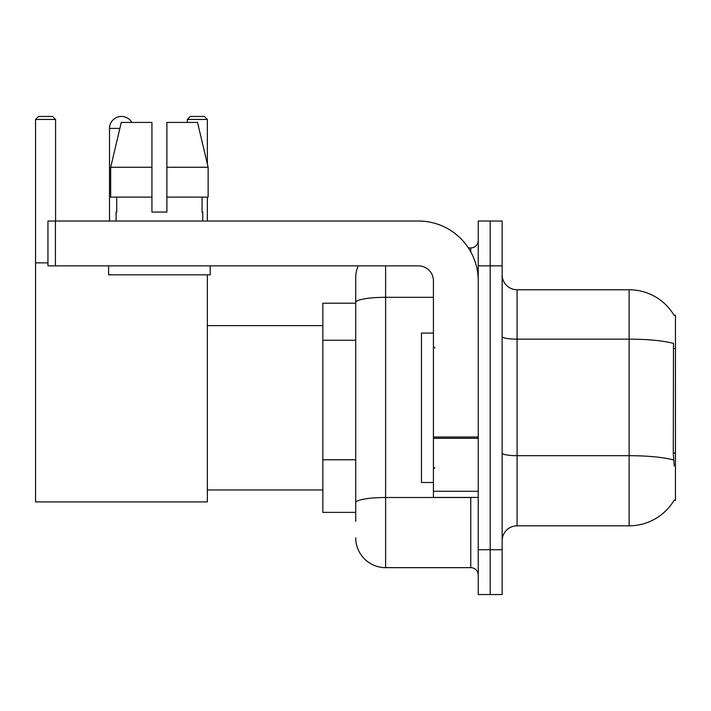 <?xml version="1.0" encoding="UTF-8"?>
<svg xmlns="http://www.w3.org/2000/svg" width="711" height="711" viewBox="0 0 711 711"><rect width="100%" height="100%" fill="white"/><g stroke="black" fill="none" stroke-linecap="round" stroke-linejoin="round"><path stroke-width="1.07" d="M517.084 525.82L629.137 525.82A52.294 52.294 0 0 0 674.241 499.975L673.984 500.42L675.45 500.42L675.45 315.16L674.09 315.346A52.294 52.294 0 0 0 629.137 289.759A52.294 52.294 0 0 1 673.984 315.16A52.294 52.294 0 0 0 629.137 289.759L517.084 289.759A14.94 14.94 0 0 1 502.144 274.819A14.94 14.94 0 0 0 517.084 289.759L517.084 525.82A14.94 14.94 0 0 0 502.144 540.76M355.722 521.341L355.722 302.504L355.722 303.206L322.856 303.206L322.856 512.373L355.722 512.373M490.19 549.727L490.19 594.547L502.144 594.547L502.144 549.727L490.19 549.727L490.19 594.547L478.236 594.547L478.236 549.727L490.19 549.727L490.19 265.861L490.19 549.727M478.236 549.727L478.236 221.032L490.19 221.032L490.19 265.861L490.19 221.032L502.144 221.032L502.144 549.727M674.241 466.06L673.281 453.076L673.495 343.422A52.294 9.083 180 0 0 629.137 339.147L629.137 289.759A52.294 52.294 0 0 1 674.09 315.346M385.602 265.861L385.602 567.654L470.762 567.654L470.762 497.433M468.389 247.926L470.762 247.926A7.474 7.474 0 0 0 478.236 240.46M355.722 331.282L355.722 277.805A29.88 29.88 0 0 1 358.22 265.861M355.722 507.894L355.722 468.736M433.417 297.314L385.602 297.314A29.88 5.19 180 0 0 355.722 302.504L355.722 277.805M478.236 575.128A7.474 7.474 0 0 0 470.762 567.654M385.602 567.654A29.88 29.88 0 0 1 355.722 537.774M166.881 212.074L151.932 212.074L166.881 212.074L151.932 212.074L166.881 212.074L166.881 122.425L197.525 122.425L208.136 167.254L208.136 197.134L166.881 197.134M207.363 119.439L187.349 119.439L190.335 116.453L204.377 116.453L207.363 119.439L207.363 163.965L208.136 167.254L166.881 167.254M433.417 333.086L421.463 333.086L421.463 482.493L433.417 482.493M109.503 221.032L109.503 128.407A11.954 11.954 0 0 1 131.811 122.425M207.363 274.819L207.363 501.913L35.55 501.913L35.55 119.439L38.536 116.453L52.578 116.453L55.574 119.439L35.55 119.439M55.574 221.032L55.574 119.439M35.55 262.866L47.948 262.866M207.363 197.134L207.363 221.032M187.349 119.439L187.349 122.425M478.236 497.433L433.417 497.433L433.417 437.016L478.236 437.016M478.236 280.801A59.76 59.76 0 0 0 418.477 221.032L55.422 221.032L55.422 265.861L418.477 265.861A14.94 14.94 0 0 1 433.417 280.801L433.417 437.016M55.422 265.861L47.948 265.861L47.948 221.032L55.422 221.032M116.08 212.074L116.728 212.074L116.08 212.074L116.08 221.032M202.733 212.074L202.084 212.074L202.733 212.074L202.733 221.032M202.084 197.134L202.084 212.074M151.932 167.254L110.676 167.254L121.288 122.425L151.932 122.425L151.932 212.074M116.728 212.074L116.728 197.134M108.605 265.861L108.605 274.819L210.207 274.819L210.207 265.861M151.932 197.134L110.676 197.134L110.676 167.254L121.288 122.425M208.136 197.134L208.136 167.254L197.525 122.425M675.45 348.497L673.281 348.497M675.45 453.076L673.281 453.076M355.722 340.249L322.856 340.249M355.722 459.768L322.856 459.768M629.137 525.82L629.137 339.147L517.084 339.147A14.94 2.595 0 0 1 502.144 336.552M673.655 459.999A52.294 9.083 180 0 0 629.137 455.68L517.084 455.68A14.94 2.595 -0 0 1 502.144 453.085M502.144 265.861L478.236 265.861M473.357 497.433A7.474 1.298 0 0 1 470.762 497.513L385.602 497.513A29.88 5.19 180 0 0 355.722 502.704M470.762 251.863L470.762 247.926M119.866 128.407L109.503 128.407M478.236 438.314L433.417 438.314M433.417 491.265L478.236 491.265M434.91 348.026L433.417 346.533M434.91 467.554L433.417 469.047M207.363 489.968L322.856 489.968M207.363 325.62L322.856 325.62"/></g></svg>
